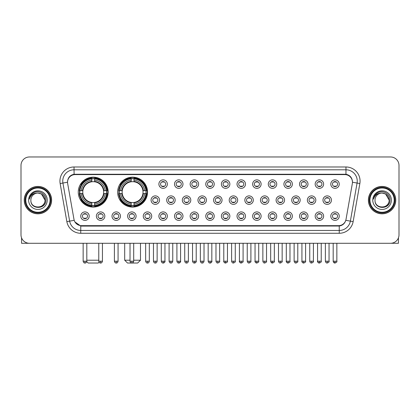 <?xml version="1.0" encoding="UTF-8"?>
<svg xmlns="http://www.w3.org/2000/svg" width="420" height="420" viewBox="0 0 420 420"><rect width="100%" height="100%" fill="white"/><g stroke="black" fill="none" stroke-linecap="round" stroke-linejoin="round"><path stroke-width="0.63" d="M117.642 192.113A14.952 14.952 0 0 0 132.594 207.065A14.952 14.952 0 0 0 147.546 192.113A14.952 14.952 0 0 0 132.594 177.166A14.952 14.952 0 0 0 117.642 192.113M78.262 192.113A14.952 14.952 0 0 0 93.214 207.065A14.952 14.952 0 0 0 108.166 192.113A14.952 14.952 0 0 0 93.214 177.166A14.952 14.952 0 0 0 78.262 192.113M104.837 216.148A4.232 4.232 0 0 1 100.606 220.379A4.232 4.232 0 0 1 96.374 216.148A4.232 4.232 0 0 1 100.606 211.916A4.232 4.232 0 0 1 104.837 216.148M98.065 216.148A2.541 2.541 0 0 0 100.606 218.689A2.541 2.541 0 0 0 103.147 216.148A2.541 2.541 0 0 0 100.606 213.612A2.541 2.541 0 0 0 98.065 216.148M120.467 216.148A4.232 4.232 0 0 1 116.235 220.379A4.232 4.232 0 0 1 112.004 216.148A4.232 4.232 0 0 1 116.235 211.916A4.232 4.232 0 0 1 120.467 216.148M113.694 216.148A2.541 2.541 0 0 0 116.235 218.689A2.541 2.541 0 0 0 118.771 216.148A2.541 2.541 0 0 0 116.235 213.612A2.541 2.541 0 0 0 113.694 216.148M136.091 216.148A4.232 4.232 0 0 1 131.859 220.379A4.232 4.232 0 0 1 127.627 216.148A4.232 4.232 0 0 1 131.859 211.916A4.232 4.232 0 0 1 136.091 216.148M129.323 216.148A2.541 2.541 0 0 0 131.859 218.689A2.541 2.541 0 0 0 134.4 216.148A2.541 2.541 0 0 0 131.859 213.612A2.541 2.541 0 0 0 129.323 216.148M151.72 216.148A4.232 4.232 0 0 1 147.488 220.379A4.232 4.232 0 0 1 143.257 216.148A4.232 4.232 0 0 1 147.488 211.916A4.232 4.232 0 0 1 151.72 216.148M144.953 216.148A2.541 2.541 0 0 0 147.488 218.689A2.541 2.541 0 0 0 150.029 216.148A2.541 2.541 0 0 0 147.488 213.612A2.541 2.541 0 0 0 144.953 216.148M167.349 216.148A4.232 4.232 0 0 1 163.118 220.379A4.232 4.232 0 0 1 158.886 216.148A4.232 4.232 0 0 1 163.118 211.916A4.232 4.232 0 0 1 167.349 216.148M160.577 216.148A2.541 2.541 0 0 0 163.118 218.689A2.541 2.541 0 0 0 165.653 216.148A2.541 2.541 0 0 0 163.118 213.612A2.541 2.541 0 0 0 160.577 216.148M182.978 216.148A4.232 4.232 0 0 1 178.747 220.379A4.232 4.232 0 0 1 174.515 216.148A4.232 4.232 0 0 1 178.747 211.916A4.232 4.232 0 0 1 182.978 216.148M176.206 216.148A2.541 2.541 0 0 0 178.747 218.689A2.541 2.541 0 0 0 181.283 216.148A2.541 2.541 0 0 0 178.747 213.612A2.541 2.541 0 0 0 176.206 216.148M198.602 216.148A4.232 4.232 0 0 1 194.371 220.379A4.232 4.232 0 0 1 190.139 216.148A4.232 4.232 0 0 1 194.371 211.916A4.232 4.232 0 0 1 198.602 216.148M191.835 216.148A2.541 2.541 0 0 0 194.371 218.689A2.541 2.541 0 0 0 196.912 216.148A2.541 2.541 0 0 0 194.371 213.612A2.541 2.541 0 0 0 191.835 216.148M214.232 216.148A4.232 4.232 0 0 1 210 220.379A4.232 4.232 0 0 1 205.769 216.148A4.232 4.232 0 0 1 210 211.916A4.232 4.232 0 0 1 214.232 216.148M207.459 216.148A2.541 2.541 0 0 0 210 218.689A2.541 2.541 0 0 0 212.541 216.148A2.541 2.541 0 0 0 210 213.612A2.541 2.541 0 0 0 207.459 216.148M229.861 216.148A4.232 4.232 0 0 1 225.629 220.379A4.232 4.232 0 0 1 221.398 216.148A4.232 4.232 0 0 1 225.629 211.916A4.232 4.232 0 0 1 229.861 216.148M223.088 216.148A2.541 2.541 0 0 0 225.629 218.689A2.541 2.541 0 0 0 228.165 216.148A2.541 2.541 0 0 0 225.629 213.612A2.541 2.541 0 0 0 223.088 216.148M245.485 216.148A4.232 4.232 0 0 1 241.253 220.379A4.232 4.232 0 0 1 237.022 216.148A4.232 4.232 0 0 1 241.253 211.916A4.232 4.232 0 0 1 245.485 216.148M238.718 216.148A2.541 2.541 0 0 0 241.253 218.689A2.541 2.541 0 0 0 243.794 216.148A2.541 2.541 0 0 0 241.253 213.612A2.541 2.541 0 0 0 238.718 216.148M261.114 216.148A4.232 4.232 0 0 1 256.882 220.379A4.232 4.232 0 0 1 252.651 216.148A4.232 4.232 0 0 1 256.882 211.916A4.232 4.232 0 0 1 261.114 216.148M254.347 216.148A2.541 2.541 0 0 0 256.882 218.689A2.541 2.541 0 0 0 259.423 216.148A2.541 2.541 0 0 0 256.882 213.612A2.541 2.541 0 0 0 254.347 216.148M276.743 216.148A4.232 4.232 0 0 1 272.512 220.379A4.232 4.232 0 0 1 268.28 216.148A4.232 4.232 0 0 1 272.512 211.916A4.232 4.232 0 0 1 276.743 216.148M269.971 216.148A2.541 2.541 0 0 0 272.512 218.689A2.541 2.541 0 0 0 275.048 216.148A2.541 2.541 0 0 0 272.512 213.612A2.541 2.541 0 0 0 269.971 216.148M292.373 216.148A4.232 4.232 0 0 1 288.141 220.379A4.232 4.232 0 0 1 283.909 216.148A4.232 4.232 0 0 1 288.141 211.916A4.232 4.232 0 0 1 292.373 216.148M285.6 216.148A2.541 2.541 0 0 0 288.141 218.689A2.541 2.541 0 0 0 290.677 216.148A2.541 2.541 0 0 0 288.141 213.612A2.541 2.541 0 0 0 285.6 216.148M307.996 216.148A4.232 4.232 0 0 1 303.765 220.379A4.232 4.232 0 0 1 299.534 216.148A4.232 4.232 0 0 1 303.765 211.916A4.232 4.232 0 0 1 307.996 216.148M301.229 216.148A2.541 2.541 0 0 0 303.765 218.689A2.541 2.541 0 0 0 306.306 216.148A2.541 2.541 0 0 0 303.765 213.612A2.541 2.541 0 0 0 301.229 216.148M323.626 216.148A4.232 4.232 0 0 1 319.394 220.379A4.232 4.232 0 0 1 315.163 216.148A4.232 4.232 0 0 1 319.394 211.916A4.232 4.232 0 0 1 323.626 216.148M316.853 216.148A2.541 2.541 0 0 0 319.394 218.689A2.541 2.541 0 0 0 321.935 216.148A2.541 2.541 0 0 0 319.394 213.612A2.541 2.541 0 0 0 316.853 216.148M339.255 216.148A4.232 4.232 0 0 1 335.024 220.379A4.232 4.232 0 0 1 330.792 216.148A4.232 4.232 0 0 1 335.024 211.916A4.232 4.232 0 0 1 339.255 216.148M332.483 216.148A2.541 2.541 0 0 0 335.024 218.689A2.541 2.541 0 0 0 337.559 216.148A2.541 2.541 0 0 0 335.024 213.612A2.541 2.541 0 0 0 332.483 216.148M89.208 216.148A4.232 4.232 0 0 1 84.977 220.379A4.232 4.232 0 0 1 80.745 216.148A4.232 4.232 0 0 1 84.977 211.916A4.232 4.232 0 0 1 89.208 216.148M82.441 216.148A2.541 2.541 0 0 0 84.977 218.689A2.541 2.541 0 0 0 87.517 216.148A2.541 2.541 0 0 0 84.977 213.612A2.541 2.541 0 0 0 82.441 216.148M159.532 200.125A4.232 4.232 0 0 1 155.3 204.356A4.232 4.232 0 0 1 151.074 200.125A4.232 4.232 0 0 1 155.3 195.893A4.232 4.232 0 0 1 159.532 200.125M152.765 200.125A2.541 2.541 0 0 0 155.3 202.666A2.541 2.541 0 0 0 157.841 200.125A2.541 2.541 0 0 0 155.3 197.589A2.541 2.541 0 0 0 152.765 200.125M175.161 200.125A4.232 4.232 0 0 1 170.929 204.356A4.232 4.232 0 0 1 166.698 200.125A4.232 4.232 0 0 1 170.929 195.893A4.232 4.232 0 0 1 175.161 200.125M168.394 200.125A2.541 2.541 0 0 0 170.929 202.666A2.541 2.541 0 0 0 173.471 200.125A2.541 2.541 0 0 0 170.929 197.589A2.541 2.541 0 0 0 168.394 200.125M190.79 200.125A4.232 4.232 0 0 1 186.559 204.356A4.232 4.232 0 0 1 182.327 200.125A4.232 4.232 0 0 1 186.559 195.893A4.232 4.232 0 0 1 190.79 200.125M184.018 200.125A2.541 2.541 0 0 0 186.559 202.666A2.541 2.541 0 0 0 189.1 200.125A2.541 2.541 0 0 0 186.559 197.589A2.541 2.541 0 0 0 184.018 200.125M206.419 200.125A4.232 4.232 0 0 1 202.188 204.356A4.232 4.232 0 0 1 197.957 200.125A4.232 4.232 0 0 1 202.188 195.893A4.232 4.232 0 0 1 206.419 200.125M199.647 200.125A2.541 2.541 0 0 0 202.188 202.666A2.541 2.541 0 0 0 204.724 200.125A2.541 2.541 0 0 0 202.188 197.589A2.541 2.541 0 0 0 199.647 200.125M222.043 200.125A4.232 4.232 0 0 1 217.812 204.356A4.232 4.232 0 0 1 213.581 200.125A4.232 4.232 0 0 1 217.812 195.893A4.232 4.232 0 0 1 222.043 200.125M215.276 200.125A2.541 2.541 0 0 0 217.812 202.666A2.541 2.541 0 0 0 220.353 200.125A2.541 2.541 0 0 0 217.812 197.589A2.541 2.541 0 0 0 215.276 200.125M237.673 200.125A4.232 4.232 0 0 1 233.441 204.356A4.232 4.232 0 0 1 229.21 200.125A4.232 4.232 0 0 1 233.441 195.893A4.232 4.232 0 0 1 237.673 200.125M230.9 200.125A2.541 2.541 0 0 0 233.441 202.666A2.541 2.541 0 0 0 235.982 200.125A2.541 2.541 0 0 0 233.441 197.589A2.541 2.541 0 0 0 230.9 200.125M253.302 200.125A4.232 4.232 0 0 1 249.071 204.356A4.232 4.232 0 0 1 244.839 200.125A4.232 4.232 0 0 1 249.071 195.893A4.232 4.232 0 0 1 253.302 200.125M246.53 200.125A2.541 2.541 0 0 0 249.071 202.666A2.541 2.541 0 0 0 251.606 200.125A2.541 2.541 0 0 0 249.071 197.589A2.541 2.541 0 0 0 246.53 200.125M268.926 200.125A4.232 4.232 0 0 1 264.7 204.356A4.232 4.232 0 0 1 260.468 200.125A4.232 4.232 0 0 1 264.7 195.893A4.232 4.232 0 0 1 268.926 200.125M262.159 200.125A2.541 2.541 0 0 0 264.7 202.666A2.541 2.541 0 0 0 267.236 200.125A2.541 2.541 0 0 0 264.7 197.589A2.541 2.541 0 0 0 262.159 200.125M284.555 200.125A4.232 4.232 0 0 1 280.324 204.356A4.232 4.232 0 0 1 276.092 200.125A4.232 4.232 0 0 1 280.324 195.893A4.232 4.232 0 0 1 284.555 200.125M277.788 200.125A2.541 2.541 0 0 0 280.324 202.666A2.541 2.541 0 0 0 282.865 200.125A2.541 2.541 0 0 0 280.324 197.589A2.541 2.541 0 0 0 277.788 200.125M300.185 200.125A4.232 4.232 0 0 1 295.953 204.356A4.232 4.232 0 0 1 291.721 200.125A4.232 4.232 0 0 1 295.953 195.893A4.232 4.232 0 0 1 300.185 200.125M293.412 200.125A2.541 2.541 0 0 0 295.953 202.666A2.541 2.541 0 0 0 298.494 200.125A2.541 2.541 0 0 0 295.953 197.589A2.541 2.541 0 0 0 293.412 200.125M315.814 200.125A4.232 4.232 0 0 1 311.582 204.356A4.232 4.232 0 0 1 307.351 200.125A4.232 4.232 0 0 1 311.582 195.893A4.232 4.232 0 0 1 315.814 200.125M309.041 200.125A2.541 2.541 0 0 0 311.582 202.666A2.541 2.541 0 0 0 314.118 200.125A2.541 2.541 0 0 0 311.582 197.589A2.541 2.541 0 0 0 309.041 200.125M331.438 200.125A4.232 4.232 0 0 1 327.206 204.356A4.232 4.232 0 0 1 322.975 200.125A4.232 4.232 0 0 1 327.206 195.893A4.232 4.232 0 0 1 331.438 200.125M324.671 200.125A2.541 2.541 0 0 0 327.206 202.666A2.541 2.541 0 0 0 329.747 200.125A2.541 2.541 0 0 0 327.206 197.589A2.541 2.541 0 0 0 324.671 200.125M167.349 184.102A4.232 4.232 0 0 1 163.118 188.333A4.232 4.232 0 0 1 158.886 184.102A4.232 4.232 0 0 1 163.118 179.87A4.232 4.232 0 0 1 167.349 184.102M160.577 184.102A2.541 2.541 0 0 0 163.118 186.643A2.541 2.541 0 0 0 165.653 184.102A2.541 2.541 0 0 0 163.118 181.566A2.541 2.541 0 0 0 160.577 184.102M182.978 184.102A4.232 4.232 0 0 1 178.747 188.333A4.232 4.232 0 0 1 174.515 184.102A4.232 4.232 0 0 1 178.747 179.87A4.232 4.232 0 0 1 182.978 184.102M176.206 184.102A2.541 2.541 0 0 0 178.747 186.643A2.541 2.541 0 0 0 181.283 184.102A2.541 2.541 0 0 0 178.747 181.566A2.541 2.541 0 0 0 176.206 184.102M198.602 184.102A4.232 4.232 0 0 1 194.371 188.333A4.232 4.232 0 0 1 190.139 184.102A4.232 4.232 0 0 1 194.371 179.87A4.232 4.232 0 0 1 198.602 184.102M191.835 184.102A2.541 2.541 0 0 0 194.371 186.643A2.541 2.541 0 0 0 196.912 184.102A2.541 2.541 0 0 0 194.371 181.566A2.541 2.541 0 0 0 191.835 184.102M214.232 184.102A4.232 4.232 0 0 1 210 188.333A4.232 4.232 0 0 1 205.769 184.102A4.232 4.232 0 0 1 210 179.87A4.232 4.232 0 0 1 214.232 184.102M207.459 184.102A2.541 2.541 0 0 0 210 186.643A2.541 2.541 0 0 0 212.541 184.102A2.541 2.541 0 0 0 210 181.566A2.541 2.541 0 0 0 207.459 184.102M229.861 184.102A4.232 4.232 0 0 1 225.629 188.333A4.232 4.232 0 0 1 221.398 184.102A4.232 4.232 0 0 1 225.629 179.87A4.232 4.232 0 0 1 229.861 184.102M223.088 184.102A2.541 2.541 0 0 0 225.629 186.643A2.541 2.541 0 0 0 228.165 184.102A2.541 2.541 0 0 0 225.629 181.566A2.541 2.541 0 0 0 223.088 184.102M245.485 184.102A4.232 4.232 0 0 1 241.253 188.333A4.232 4.232 0 0 1 237.022 184.102A4.232 4.232 0 0 1 241.253 179.87A4.232 4.232 0 0 1 245.485 184.102M238.718 184.102A2.541 2.541 0 0 0 241.253 186.643A2.541 2.541 0 0 0 243.794 184.102A2.541 2.541 0 0 0 241.253 181.566A2.541 2.541 0 0 0 238.718 184.102M261.114 184.102A4.232 4.232 0 0 1 256.882 188.333A4.232 4.232 0 0 1 252.651 184.102A4.232 4.232 0 0 1 256.882 179.87A4.232 4.232 0 0 1 261.114 184.102M254.347 184.102A2.541 2.541 0 0 0 256.882 186.643A2.541 2.541 0 0 0 259.423 184.102A2.541 2.541 0 0 0 256.882 181.566A2.541 2.541 0 0 0 254.347 184.102M276.743 184.102A4.232 4.232 0 0 1 272.512 188.333A4.232 4.232 0 0 1 268.28 184.102A4.232 4.232 0 0 1 272.512 179.87A4.232 4.232 0 0 1 276.743 184.102M269.971 184.102A2.541 2.541 0 0 0 272.512 186.643A2.541 2.541 0 0 0 275.048 184.102A2.541 2.541 0 0 0 272.512 181.566A2.541 2.541 0 0 0 269.971 184.102M292.373 184.102A4.232 4.232 0 0 1 288.141 188.333A4.232 4.232 0 0 1 283.909 184.102A4.232 4.232 0 0 1 288.141 179.87A4.232 4.232 0 0 1 292.373 184.102M285.6 184.102A2.541 2.541 0 0 0 288.141 186.643A2.541 2.541 0 0 0 290.677 184.102A2.541 2.541 0 0 0 288.141 181.566A2.541 2.541 0 0 0 285.6 184.102M307.996 184.102A4.232 4.232 0 0 1 303.765 188.333A4.232 4.232 0 0 1 299.534 184.102A4.232 4.232 0 0 1 303.765 179.87A4.232 4.232 0 0 1 307.996 184.102M301.229 184.102A2.541 2.541 0 0 0 303.765 186.643A2.541 2.541 0 0 0 306.306 184.102A2.541 2.541 0 0 0 303.765 181.566A2.541 2.541 0 0 0 301.229 184.102M323.626 184.102A4.232 4.232 0 0 1 319.394 188.333A4.232 4.232 0 0 1 315.163 184.102A4.232 4.232 0 0 1 319.394 179.87A4.232 4.232 0 0 1 323.626 184.102M316.853 184.102A2.541 2.541 0 0 0 319.394 186.643A2.541 2.541 0 0 0 321.935 184.102A2.541 2.541 0 0 0 319.394 181.566A2.541 2.541 0 0 0 316.853 184.102M339.255 184.102A4.232 4.232 0 0 1 335.024 188.333A4.232 4.232 0 0 1 330.792 184.102A4.232 4.232 0 0 1 335.024 179.87A4.232 4.232 0 0 1 339.255 184.102M332.483 184.102A2.541 2.541 0 0 0 335.024 186.643A2.541 2.541 0 0 0 337.559 184.102A2.541 2.541 0 0 0 335.024 181.566A2.541 2.541 0 0 0 332.483 184.102M67.662 183.535A7.618 7.618 0 0 1 75.159 174.599L344.841 174.599A7.618 7.618 0 0 1 352.338 183.535L346.022 219.361A7.618 7.618 0 0 1 338.52 225.656L81.48 225.656A7.618 7.618 0 0 1 73.978 219.361L67.662 183.535M79.606 193.526A13.681 13.681 0 0 1 79.606 190.706M118.986 193.526A13.681 13.681 0 0 1 118.986 190.706M24.245 200.125A13.681 13.681 0 0 0 37.926 213.806A13.681 13.681 0 0 0 51.608 200.125A13.681 13.681 0 0 0 37.926 186.443A13.681 13.681 0 0 0 24.245 200.125M368.393 200.125A13.681 13.681 0 0 0 382.074 213.806A13.681 13.681 0 0 0 395.756 200.125A13.681 13.681 0 0 0 382.074 186.443A13.681 13.681 0 0 0 368.393 200.125M67.578 181.088L67.557 182.228L67.578 181.088C68.166 177.334 70.319 175.061 74.03 174.258L345.97 174.258C349.676 175.056 351.829 177.329 352.422 181.088L352.443 182.228M74.03 166.982L345.97 166.982A14.107 14.107 0 0 1 359.856 183.535L353.141 221.618A14.107 14.107 0 0 1 339.25 233.273L80.75 233.273A14.107 14.107 0 0 1 66.859 221.618L60.144 183.535A14.107 14.107 0 0 1 74.03 166.982L74.03 169.801L345.97 169.801A11.282 11.282 0 0 1 357.079 183.047L350.364 221.125A11.282 11.282 0 0 1 339.25 230.454L80.75 230.454A11.282 11.282 0 0 1 69.636 221.125L62.921 183.047A11.282 11.282 0 0 1 74.03 169.801L74.093 174.248M69.61 176.573L71.636 175.04M71.705 175.004L73.673 174.321M339.25 233.273L339.25 226.028C342.605 225.472 344.773 223.566 345.76 220.316C344.778 223.566 342.61 225.466 339.25 226.028L81.627 226.081L80.75 226.028L74.807 221.849M351.692 178.474L352.422 181.088M399 165.428A8.463 8.463 0 0 0 390.537 156.97L29.463 156.97A8.463 8.463 0 0 0 21 165.428L21 234.822A8.463 8.463 0 0 0 29.463 243.285L390.537 243.285A8.463 8.463 0 0 0 399 234.822L399 165.428L399 234.822M345.791 220.322L350.364 221.125L357.079 183.047L359.856 183.535M21 165.428L21 234.822M390.537 156.97L29.463 156.97M29.463 243.285L390.537 243.285M21.562 237.862L21.562 243.285L54.285 243.285M50.054 200.125A12.128 12.128 0 0 0 37.926 187.997A12.128 12.128 0 0 0 25.793 200.125A12.128 12.128 0 0 0 37.926 212.258A12.128 12.128 0 0 0 50.054 200.125M50.62 200.125A12.694 12.694 0 0 0 37.926 187.43A12.694 12.694 0 0 0 25.232 200.125A12.694 12.694 0 0 0 37.926 212.819A12.694 12.694 0 0 0 50.62 200.125M51.466 200.125A13.54 13.54 0 0 0 37.926 186.585A13.54 13.54 0 0 0 24.386 200.125A13.54 13.54 0 0 0 37.926 213.67A13.54 13.54 0 0 0 51.466 200.125M44.977 200.125C44.557 195.841 42.21 193.494 37.926 193.074L41.454 194.019L44.977 200.125L41.454 194.019L37.926 193.074L41.454 194.019L44.977 200.125L41.454 194.019L37.926 193.074L41.454 194.019L44.977 200.125C45.407 209.223 30.439 209.223 30.875 200.125C30.245 209.916 46.2 209.696 45.869 200.125C46.394 193.41 37.59 189.142 32.519 193.468C30.749 194.943 29.715 196.822 29.411 199.101C30.739 194.901 33.579 192.89 37.926 193.074L41.454 194.019L44.977 200.125C45.407 209.223 30.439 209.223 30.875 200.125C30.439 209.223 45.407 209.223 44.977 200.125C45.407 209.223 30.439 209.223 30.875 200.125C30.439 209.223 45.407 209.223 44.977 200.125C45.407 209.223 30.439 209.223 30.875 200.125C30.439 209.223 45.407 209.223 44.977 200.125C45.407 209.223 30.439 209.223 30.875 200.125C30.439 209.223 45.407 209.223 44.977 200.125C45.407 209.223 30.439 209.223 30.875 200.125C30.439 209.223 45.407 209.223 44.977 200.125C45.407 209.223 30.439 209.223 30.875 200.125C30.439 209.223 45.407 209.223 44.977 200.125C45.407 209.223 30.439 209.223 30.875 200.125A7.051 7.051 0 0 1 37.926 193.074L41.454 194.019L44.977 200.125C45.26 205.601 38.22 209.239 33.926 205.936M28.618 200.125A9.308 9.308 0 0 0 37.926 209.438A9.308 9.308 0 0 0 47.234 200.125A9.308 9.308 0 0 0 37.926 190.816A9.308 9.308 0 0 0 28.618 200.125M32.513 193.468L30.434 195.941M30.308 196.182L30.492 195.841L30.308 196.182M99.094 262.232L98.291 263.03L88.137 263.03L86.756 261.649M86.814 260.211L98.773 260.211M94.626 205.469L94.626 206.036A13.991 13.991 0 0 0 107.137 193.526L106.57 193.526A13.429 13.429 0 0 1 94.626 205.469L94.626 204.162A12.128 12.128 0 0 0 105.263 193.526L103.556 193.526A10.437 10.437 0 0 0 94.626 181.776L94.626 178.763A13.429 13.429 0 0 1 106.57 190.706L107.137 190.706A13.991 13.991 0 0 0 94.626 178.196L94.626 178.763M79.863 193.526L79.296 193.526A13.991 13.991 0 0 0 91.807 206.036L91.807 205.469A13.429 13.429 0 0 1 79.863 193.526L81.165 193.526A12.128 12.128 0 0 0 91.807 204.162L91.807 202.456A10.437 10.437 0 0 0 103.556 193.526L103.971 193.526A10.852 10.852 0 0 1 94.626 202.876L94.626 204.162M91.807 178.763L91.807 178.196A13.991 13.991 0 0 0 79.296 190.706L79.863 190.706A13.429 13.429 0 0 1 91.807 178.763L91.807 180.07A12.128 12.128 0 0 0 81.165 190.706L82.871 190.706A10.437 10.437 0 0 0 91.807 202.456L91.807 202.876A10.852 10.852 0 0 1 82.457 193.526L81.165 193.526M79.889 193.526A13.398 13.398 0 0 1 79.889 190.706M94.626 178.789A13.398 13.398 0 0 0 91.807 178.789M106.538 190.706A13.398 13.398 0 0 1 106.538 193.526M106.57 190.706L105.263 190.706A12.128 12.128 0 0 0 94.626 180.07M105.263 193.526L106.57 193.526M91.807 204.162L91.807 205.469M103.556 190.706L105.263 190.706M103.556 193.526A10.437 10.437 0 0 1 94.626 202.456L94.626 202.876M91.807 202.456A10.437 10.437 0 0 1 82.871 193.526L82.457 193.526M94.626 205.438A13.398 13.398 0 0 1 91.807 205.438M81.165 190.706L79.863 190.706M91.807 181.755L91.807 180.07M94.626 181.776A10.437 10.437 0 0 0 82.871 190.706L82.457 190.706A10.852 10.852 0 0 1 91.807 181.356M94.626 181.755L94.626 181.356A10.852 10.852 0 0 1 103.971 190.706M81.48 184.501L80.677 184.501A14.669 14.669 0 0 1 107.882 192.113A14.669 14.669 0 0 1 80.677 199.731L81.48 199.731M133.697 260.211L140.495 260.211L137.671 263.03L127.517 263.03L124.698 260.211L130.027 260.211M134.006 205.469L134.006 206.036A13.991 13.991 0 0 0 146.517 193.526L145.95 193.526A13.429 13.429 0 0 1 134.006 205.469L134.006 204.162A12.128 12.128 0 0 0 144.643 193.526L142.936 193.526A10.437 10.437 0 0 0 134.006 181.776L134.006 178.763A13.429 13.429 0 0 1 145.95 190.706L146.517 190.706A13.991 13.991 0 0 0 134.006 178.196L134.006 178.763M119.243 193.526L118.676 193.526A13.991 13.991 0 0 0 131.182 206.036L131.182 205.469A13.429 13.429 0 0 1 119.243 193.526L120.545 193.526A12.128 12.128 0 0 0 131.182 204.162L131.182 202.456A10.437 10.437 0 0 0 142.936 193.526L143.351 193.526A10.852 10.852 0 0 1 134.006 202.876L134.006 204.162M131.182 178.763L131.182 178.196A13.991 13.991 0 0 0 118.676 190.706L119.243 190.706A13.429 13.429 0 0 1 131.182 178.763L131.182 180.07A12.128 12.128 0 0 0 120.545 190.706L122.252 190.706A10.437 10.437 0 0 0 131.182 202.456L131.182 202.876A10.852 10.852 0 0 1 121.837 193.526L120.545 193.526M119.27 193.526A13.398 13.398 0 0 1 119.27 190.706M134.006 178.789A13.398 13.398 0 0 0 131.182 178.789M145.918 190.706A13.398 13.398 0 0 1 145.918 193.526M145.95 190.706L144.643 190.706A12.128 12.128 0 0 0 134.006 180.07M144.643 193.526L145.95 193.526M131.182 204.162L131.182 205.469M142.936 190.706L144.643 190.706M142.936 193.526A10.437 10.437 0 0 1 134.006 202.456L134.006 202.876M131.182 202.456A10.437 10.437 0 0 1 122.252 193.526L121.837 193.526M134.006 205.438A13.398 13.398 0 0 1 131.182 205.438M120.545 190.706L119.243 190.706M131.182 181.755L131.182 180.07M134.006 181.776A10.437 10.437 0 0 0 122.252 190.706L121.837 190.706A10.852 10.852 0 0 1 131.182 181.356M134.006 181.755L134.006 181.356A10.852 10.852 0 0 1 143.351 190.706M120.86 184.501L120.057 184.501A14.669 14.669 0 0 1 147.263 192.113A14.669 14.669 0 0 1 120.057 199.731L120.86 199.731M162.272 186.496L162.272 186.097A2.163 2.163 0 0 0 163.963 186.097L163.963 186.496M163.963 181.713L163.963 182.112A2.163 2.163 0 0 0 162.272 182.112L162.272 181.713M177.896 186.496L177.896 186.097A2.163 2.163 0 0 0 179.592 186.097L179.592 186.496M179.592 181.713L179.592 182.112A2.163 2.163 0 0 0 177.896 182.112L177.896 181.713M193.526 186.496L193.526 186.097A2.163 2.163 0 0 0 195.216 186.097L195.216 186.496M195.216 181.713L195.216 182.112A2.163 2.163 0 0 0 193.526 182.112L193.526 181.713M209.155 186.496L209.155 186.097A2.163 2.163 0 0 0 210.845 186.097L210.845 186.496M210.845 181.713L210.845 182.112A2.163 2.163 0 0 0 209.155 182.112L209.155 181.713M224.784 186.496L224.784 186.097A2.163 2.163 0 0 0 226.475 186.097L226.475 186.496M226.475 181.713L226.475 182.112A2.163 2.163 0 0 0 224.784 182.112L224.784 181.713M240.408 186.496L240.408 186.097A2.163 2.163 0 0 0 242.104 186.097L242.104 186.496M242.104 181.713L242.104 182.112A2.163 2.163 0 0 0 240.408 182.112L240.408 181.713M256.037 186.496L256.037 186.097A2.163 2.163 0 0 0 257.728 186.097L257.728 186.496M257.728 181.713L257.728 182.112A2.163 2.163 0 0 0 256.037 182.112L256.037 181.713M271.667 186.496L271.667 186.097A2.163 2.163 0 0 0 273.357 186.097L273.357 186.496M273.357 181.713L273.357 182.112A2.163 2.163 0 0 0 271.667 182.112L271.667 181.713M287.291 186.496L287.291 186.097A2.163 2.163 0 0 0 288.986 186.097L288.986 186.496M288.986 181.713L288.986 182.112A2.163 2.163 0 0 0 287.291 182.112L287.291 181.713M302.92 186.496L302.92 186.097A2.163 2.163 0 0 0 304.61 186.097L304.61 186.496M304.61 181.713L304.61 182.112A2.163 2.163 0 0 0 302.92 182.112L302.92 181.713M318.549 186.496L318.549 186.097A2.163 2.163 0 0 0 320.24 186.097L320.24 186.496M320.24 181.713L320.24 182.112A2.163 2.163 0 0 0 318.549 182.112L318.549 181.713M334.178 186.496L334.178 186.097A2.163 2.163 0 0 0 335.869 186.097L335.869 186.496M335.869 181.713L335.869 182.112A2.163 2.163 0 0 0 334.178 182.112L334.178 181.713M154.455 202.519L154.455 202.12A2.163 2.163 0 0 0 156.151 202.12L156.151 202.519M156.151 197.731L156.151 198.135A2.163 2.163 0 0 0 154.455 198.135L154.455 197.731M170.084 202.519L170.084 202.12A2.163 2.163 0 0 0 171.775 202.12L171.775 202.519M171.775 197.731L171.775 198.135A2.163 2.163 0 0 0 170.084 198.135L170.084 197.731M185.714 202.519L185.714 202.12A2.163 2.163 0 0 0 187.404 202.12L187.404 202.519M187.404 197.731L187.404 198.135A2.163 2.163 0 0 0 185.714 198.135L185.714 197.731M201.338 202.519L201.338 202.12A2.163 2.163 0 0 0 203.033 202.12L203.033 202.519M203.033 197.731L203.033 198.135A2.163 2.163 0 0 0 201.338 198.135L201.338 197.731M216.967 202.519L216.967 202.12A2.163 2.163 0 0 0 218.663 202.12L218.663 202.519M218.663 197.731L218.663 198.135A2.163 2.163 0 0 0 216.967 198.135L216.967 197.731M232.596 202.519L232.596 202.12A2.163 2.163 0 0 0 234.287 202.12L234.287 202.519M234.287 197.731L234.287 198.135A2.163 2.163 0 0 0 232.596 198.135L232.596 197.731M248.225 202.519L248.225 202.12A2.163 2.163 0 0 0 249.916 202.12L249.916 202.519M249.916 197.731L249.916 198.135A2.163 2.163 0 0 0 248.225 198.135L248.225 197.731M263.849 202.519L263.849 202.12A2.163 2.163 0 0 0 265.545 202.12L265.545 202.519M265.545 197.731L265.545 198.135A2.163 2.163 0 0 0 263.849 198.135L263.849 197.731M279.479 202.519L279.479 202.12A2.163 2.163 0 0 0 281.169 202.12L281.169 202.519M281.169 197.731L281.169 198.135A2.163 2.163 0 0 0 279.479 198.135L279.479 197.731M295.108 202.519L295.108 202.12A2.163 2.163 0 0 0 296.798 202.12L296.798 202.519M296.798 197.731L296.798 198.135A2.163 2.163 0 0 0 295.108 198.135L295.108 197.731M310.732 202.519L310.732 202.12A2.163 2.163 0 0 0 312.428 202.12L312.428 202.519M312.428 197.731L312.428 198.135A2.163 2.163 0 0 0 310.732 198.135L310.732 197.731M326.361 202.519L326.361 202.12A2.163 2.163 0 0 0 328.057 202.12L328.057 202.519M328.057 197.731L328.057 198.135A2.163 2.163 0 0 0 326.361 198.135L326.361 197.731M84.131 218.542L84.131 218.143A2.163 2.163 0 0 0 85.822 218.143L85.822 218.542M85.822 213.754L85.822 214.158A2.163 2.163 0 0 0 84.131 214.158L84.131 213.754M398.438 237.862L398.438 243.285L365.715 243.285M394.207 200.125A12.128 12.128 0 0 0 382.074 187.997A12.128 12.128 0 0 0 369.947 200.125A12.128 12.128 0 0 0 382.074 212.258A12.128 12.128 0 0 0 394.207 200.125M394.769 200.125A12.694 12.694 0 0 0 382.074 187.43A12.694 12.694 0 0 0 369.38 200.125A12.694 12.694 0 0 0 382.074 212.819A12.694 12.694 0 0 0 394.769 200.125M395.614 200.125A13.54 13.54 0 0 0 382.074 186.585A13.54 13.54 0 0 0 368.534 200.125A13.54 13.54 0 0 0 382.074 213.67A13.54 13.54 0 0 0 395.614 200.125M375.023 200.125A7.051 7.051 0 0 1 382.074 193.074L385.602 194.019L389.125 200.125L385.602 194.019L382.074 193.074L385.602 194.019L389.125 200.125L385.602 194.019L382.074 193.074L385.602 194.019L389.125 200.125L385.602 194.019L382.074 193.074L385.602 194.019L389.125 200.125C389.56 209.223 374.593 209.223 375.023 200.125C374.393 209.916 390.348 209.696 390.017 200.125C390.542 193.41 381.738 189.142 376.667 193.468C374.897 194.943 373.863 196.822 373.558 199.101C374.887 194.901 377.727 192.89 382.074 193.074L385.602 194.019L389.125 200.125C389.56 209.223 374.593 209.223 375.023 200.125C374.593 209.223 389.56 209.223 389.125 200.125C389.56 209.223 374.593 209.223 375.023 200.125C374.593 209.223 389.56 209.223 389.125 200.125C389.56 209.223 374.593 209.223 375.023 200.125C374.593 209.223 389.56 209.223 389.125 200.125C389.56 209.223 374.593 209.223 375.023 200.125C374.593 209.223 389.56 209.223 389.125 200.125C389.56 209.223 374.593 209.223 375.023 200.125C374.593 209.223 389.56 209.223 389.125 200.125C389.408 205.601 382.368 209.239 378.074 205.936M382.074 193.074C386.358 193.494 388.71 195.841 389.125 200.125M372.766 200.125A9.308 9.308 0 0 0 382.074 209.438A9.308 9.308 0 0 0 391.382 200.125A9.308 9.308 0 0 0 382.074 190.816A9.308 9.308 0 0 0 372.766 200.125M376.667 193.468L374.588 195.941M374.456 196.182L374.645 195.841M99.761 218.542L99.761 218.143A2.163 2.163 0 0 0 101.451 218.143L101.451 218.542M101.451 213.754L101.451 214.158A2.163 2.163 0 0 0 99.761 214.158L99.761 213.754M115.39 218.542L115.39 218.143A2.163 2.163 0 0 0 117.08 218.143L117.08 218.542M117.08 213.754L117.08 214.158A2.163 2.163 0 0 0 115.39 214.158L115.39 213.754M131.014 218.542L131.014 218.143A2.163 2.163 0 0 0 132.71 218.143L132.71 218.542M132.71 213.754L132.71 214.158A2.163 2.163 0 0 0 131.014 214.158L131.014 213.754M146.643 218.542L146.643 218.143A2.163 2.163 0 0 0 148.334 218.143L148.334 218.542M148.334 213.754L148.334 214.158A2.163 2.163 0 0 0 146.643 214.158L146.643 213.754M162.272 218.542L162.272 218.143A2.163 2.163 0 0 0 163.963 218.143L163.963 218.542M163.963 213.754L163.963 214.158A2.163 2.163 0 0 0 162.272 214.158L162.272 213.754M177.896 218.542L177.896 218.143A2.163 2.163 0 0 0 179.592 218.143L179.592 218.542M179.592 213.754L179.592 214.158A2.163 2.163 0 0 0 177.896 214.158L177.896 213.754M193.526 218.542L193.526 218.143A2.163 2.163 0 0 0 195.216 218.143L195.216 218.542M195.216 213.754L195.216 214.158A2.163 2.163 0 0 0 193.526 214.158L193.526 213.754M209.155 218.542L209.155 218.143A2.163 2.163 0 0 0 210.845 218.143L210.845 218.542M210.845 213.754L210.845 214.158A2.163 2.163 0 0 0 209.155 214.158L209.155 213.754M224.784 218.542L224.784 218.143A2.163 2.163 0 0 0 226.475 218.143L226.475 218.542M226.475 213.754L226.475 214.158A2.163 2.163 0 0 0 224.784 214.158L224.784 213.754M240.408 218.542L240.408 218.143A2.163 2.163 0 0 0 242.104 218.143L242.104 218.542M242.104 213.754L242.104 214.158A2.163 2.163 0 0 0 240.408 214.158L240.408 213.754M256.037 218.542L256.037 218.143A2.163 2.163 0 0 0 257.728 218.143L257.728 218.542M257.728 213.754L257.728 214.158A2.163 2.163 0 0 0 256.037 214.158L256.037 213.754M271.667 218.542L271.667 218.143A2.163 2.163 0 0 0 273.357 218.143L273.357 218.542M273.357 213.754L273.357 214.158A2.163 2.163 0 0 0 271.667 214.158L271.667 213.754M287.291 218.542L287.291 218.143A2.163 2.163 0 0 0 288.986 218.143L288.986 218.542M288.986 213.754L288.986 214.158A2.163 2.163 0 0 0 287.291 214.158L287.291 213.754M302.92 218.542L302.92 218.143A2.163 2.163 0 0 0 304.61 218.143L304.61 218.542M304.61 213.754L304.61 214.158A2.163 2.163 0 0 0 302.92 214.158L302.92 213.754M318.549 218.542L318.549 218.143A2.163 2.163 0 0 0 320.24 218.143L320.24 218.542M320.24 213.754L320.24 214.158A2.163 2.163 0 0 0 318.549 214.158L318.549 213.754M334.178 218.542L334.178 218.143A2.163 2.163 0 0 0 335.869 218.143L335.869 218.542M335.869 213.754L335.869 214.158A2.163 2.163 0 0 0 334.178 214.158L334.178 213.754M345.97 166.982L345.97 174.258M60.144 183.535L62.921 183.047A11.282 11.282 0 0 1 62.748 181.088M62.921 183.047L67.546 182.228M80.75 233.273L80.75 226.028M66.859 221.618L74.209 220.322M352.454 182.228L357.079 183.047M350.364 221.125L353.141 221.618M91.807 205.569A13.524 13.524 0 0 0 94.626 205.569M106.664 193.526A13.524 13.524 0 0 0 106.664 190.706M94.626 178.663A13.524 13.524 0 0 0 91.807 178.663M131.182 205.569A13.524 13.524 0 0 0 134.006 205.569M146.044 193.526A13.524 13.524 0 0 0 146.044 190.706M134.006 178.663A13.524 13.524 0 0 0 131.182 178.663M155.3 261.198L153.468 261.198C153.788 262.505 154.403 263.12 155.3 263.03L155.3 261.198L157.138 261.198L157.138 243.285M170.929 261.198L169.097 261.198C169.417 262.505 170.027 263.12 170.929 263.03L170.929 261.198L172.762 261.198L172.762 243.285M186.559 261.198L184.727 261.198C185.047 262.505 185.656 263.12 186.559 263.03L186.559 261.198L188.391 261.198L188.391 243.285M202.188 261.198L200.351 261.198C200.671 262.505 201.285 263.12 202.188 263.03L202.188 261.198L204.02 261.198L204.02 243.285M217.812 261.198L215.98 261.198C216.3 262.505 216.909 263.12 217.812 263.03L217.812 261.198L219.65 261.198L219.65 243.285M233.441 261.198L231.609 261.198C231.929 262.505 232.538 263.12 233.441 263.03L233.441 261.198L235.274 261.198L235.274 243.285M249.071 261.198L247.238 261.198C247.553 262.505 248.168 263.12 249.071 263.03L249.071 261.198L250.903 261.198L250.903 243.285M264.7 261.198L262.862 261.198C263.183 262.505 263.797 263.12 264.7 263.03L264.7 261.198L266.532 261.198L266.532 243.285M280.324 261.198L278.492 261.198C278.812 262.505 279.421 263.12 280.324 263.03L280.324 261.198L282.156 261.198L282.156 243.285M295.953 261.198L294.121 261.198C294.441 262.505 295.05 263.12 295.953 263.03L295.953 261.198L297.785 261.198L297.785 243.285M311.582 261.198L309.745 261.198C310.065 262.505 310.679 263.12 311.582 263.03L311.582 261.198L313.415 261.198L313.415 243.285M327.206 261.198L325.374 261.198C325.694 262.505 326.303 263.12 327.206 263.03L327.206 261.198L329.044 261.198L329.044 243.285M84.977 261.198L83.144 261.198C83.465 262.505 84.073 263.12 84.977 263.03L84.977 261.198L86.814 261.198L86.814 243.285M100.606 261.198L98.773 261.198C99.094 262.505 99.703 263.12 100.606 263.03L100.606 261.198L102.438 261.198L102.438 243.285M116.235 261.198L114.398 261.198C114.718 262.505 115.332 263.12 116.235 263.03L116.235 261.198L118.067 261.198L118.067 243.285M131.859 261.198L130.027 261.198C130.347 262.505 130.961 263.12 131.859 263.03L131.859 261.198L133.697 261.198L133.697 243.285M147.488 261.198L145.656 261.198C145.976 262.505 146.585 263.12 147.488 263.03L147.488 261.198L149.321 261.198L149.321 243.285M163.118 261.198L161.285 261.198C161.606 262.505 162.215 263.12 163.118 263.03L163.118 261.198L164.95 261.198C165.322 261.786 164.714 262.395 163.118 263.03C164.021 263.12 164.63 262.505 164.95 261.198L164.95 243.285M178.747 261.198L176.909 261.198C177.23 262.505 177.844 263.12 178.747 263.03L178.747 261.198L180.579 261.198C180.952 261.786 180.338 262.395 178.747 263.03C179.645 263.12 180.259 262.505 180.579 261.198L180.579 243.285M194.371 261.198L192.538 261.198C192.859 262.505 193.468 263.12 194.371 263.03L194.371 261.198L196.208 261.198C196.576 261.786 195.967 262.395 194.371 263.03C195.274 263.12 195.888 262.505 196.208 261.198L196.208 243.285M210 261.198L208.168 261.198L208.168 243.285L208.168 261.198C208.488 262.505 209.097 263.12 210 263.03L210 261.198L211.832 261.198C212.205 261.786 211.596 262.395 210 263.03C210.903 263.12 211.512 262.505 211.832 261.198L211.832 243.285M225.629 261.198L223.792 261.198C223.424 261.786 224.033 262.395 225.629 263.03L225.629 261.198L227.462 261.198L227.462 243.285M241.253 261.198L239.421 261.198C239.048 261.786 239.663 262.395 241.253 263.03L241.253 261.198L243.091 261.198L243.091 243.285M256.882 261.198L255.05 261.198C254.678 261.786 255.287 262.395 256.882 263.03L256.882 261.198L258.715 261.198L258.715 243.285M270.68 243.285L270.68 261.198C271 262.505 271.609 263.12 272.512 263.03L272.512 261.198L270.68 261.198L270.695 261.471M272.512 263.03C274.108 262.395 274.717 261.786 274.344 261.198L274.344 243.285L274.344 261.198L272.512 261.198M288.141 261.198L286.304 261.198C285.931 261.786 286.545 262.395 288.141 263.03L288.141 261.198L289.973 261.198L289.973 243.285M303.765 261.198L301.933 261.198C301.56 261.786 302.174 262.395 303.765 263.03L303.765 261.198L305.603 261.198L305.603 243.285M319.394 261.198L317.562 261.198C317.189 261.786 317.798 262.395 319.394 263.03L319.394 261.198L321.227 261.198L321.227 243.285M333.186 243.285L333.186 261.198C333.506 262.505 334.12 263.12 335.024 263.03L335.024 261.198L333.186 261.198L333.207 261.471M336.856 243.285L336.856 261.198L335.024 261.198M140.495 243.285L140.495 260.211M124.698 243.285L124.698 260.211M223.792 261.198L223.792 243.285L223.792 261.198C224.112 262.505 224.726 263.12 225.629 263.03C227.22 262.395 227.834 261.786 227.462 261.198M239.421 261.198L239.421 243.285L239.421 261.198C239.741 262.505 240.356 263.12 241.253 263.03C242.849 262.395 243.464 261.786 243.091 261.198M270.806 261.87L272.239 263.014M317.562 261.198L317.562 243.285L317.562 261.198C317.882 262.505 318.491 263.12 319.394 263.03C320.99 262.395 321.599 261.786 321.227 261.198M333.317 261.87L334.75 263.014M153.468 261.198L153.468 243.285M157.138 261.198C156.817 262.505 156.203 263.12 155.3 263.03M169.097 261.198L169.097 243.285M172.762 261.198C172.447 262.505 171.833 263.12 170.929 263.03M184.727 261.198L184.727 243.285M188.391 261.198C188.071 262.505 187.462 263.12 186.559 263.03M200.351 261.198L200.351 243.285M204.02 261.198C203.7 262.505 203.091 263.12 202.188 263.03M215.98 261.198L215.98 243.285M219.65 261.198C220.017 261.786 219.408 262.395 217.812 263.03M231.609 261.198L231.609 243.285M235.274 261.198C235.646 261.786 235.037 262.395 233.441 263.03M247.238 261.198L247.238 243.285M250.903 261.198C251.276 261.786 250.661 262.395 249.071 263.03M262.862 261.198L262.862 243.285M266.532 261.198C266.905 261.786 266.291 262.395 264.7 263.03M278.492 261.198L278.492 243.285M282.156 261.198C282.529 261.786 281.92 262.395 280.324 263.03M294.121 261.198L294.121 243.285M297.785 261.198C298.158 261.786 297.549 262.395 295.953 263.03M309.745 261.198L309.745 243.285M313.415 261.198C313.787 261.786 313.173 262.395 311.582 263.03M325.374 261.198L325.374 243.285M329.044 261.198C329.411 261.786 328.802 262.395 327.206 263.03M83.144 261.198L83.144 243.285M86.814 261.198C86.494 262.505 85.88 263.12 84.977 263.03M98.773 261.198L98.773 243.285M102.438 261.198C102.118 262.505 101.509 263.12 100.606 263.03M114.398 261.198L114.398 243.285M118.067 261.198C117.747 262.505 117.138 263.12 116.235 263.03M130.027 261.198L130.027 243.285M133.697 261.198C133.376 262.505 132.762 263.12 131.859 263.03M145.656 261.198L145.656 243.285M149.321 261.198C149 262.505 148.391 263.12 147.488 263.03M161.285 261.198L161.285 243.285M176.909 261.198L176.909 243.285M192.538 261.198L192.538 243.285M255.05 243.285L255.05 261.198C255.371 262.505 255.98 263.12 256.882 263.03C258.478 262.395 259.088 261.786 258.715 261.198M286.304 243.285L286.304 261.198C286.624 262.505 287.238 263.12 288.141 263.03C289.732 262.395 290.346 261.786 289.973 261.198M301.933 243.285L301.933 261.198C302.253 262.505 302.862 263.12 303.765 263.03C305.361 262.395 305.97 261.786 305.603 261.198M336.856 261.198C337.229 261.786 336.614 262.395 335.024 263.03"/></g></svg>
